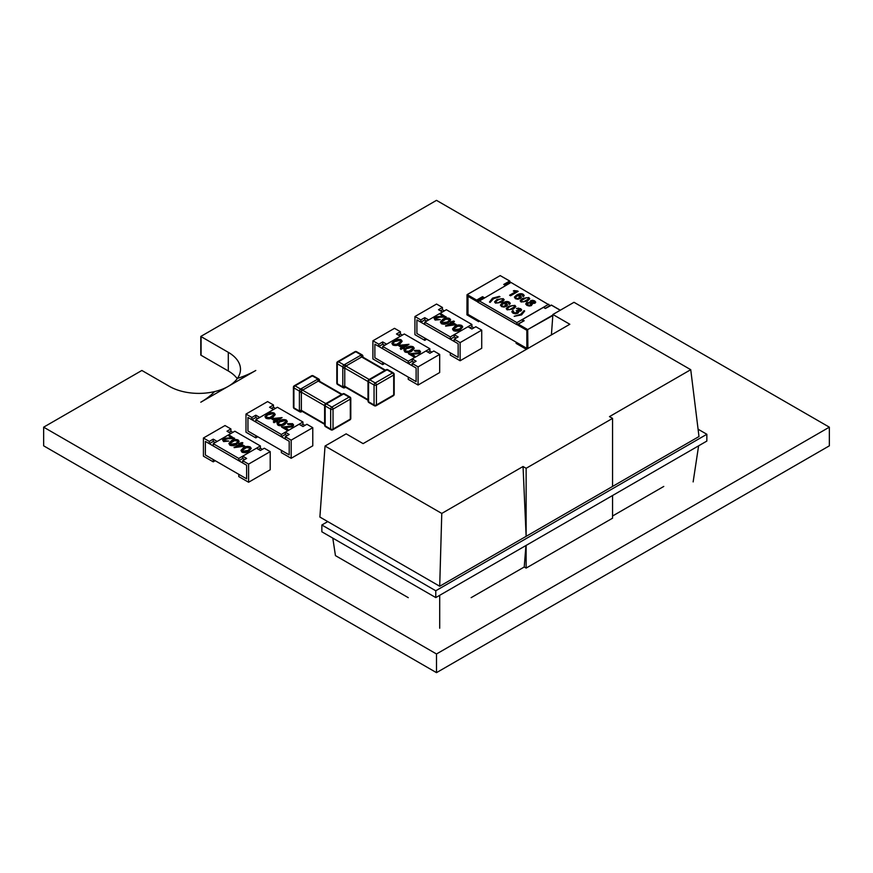 <?xml version="1.0" encoding="UTF-8"?>
<svg xmlns="http://www.w3.org/2000/svg" width="873" height="873" viewBox="0 0 873 873"><rect width="100%" height="100%" fill="white"/><g stroke="black" fill="none" stroke-linecap="round" stroke-linejoin="round"><path stroke-width="1.31" d="M436.5 200.353L829.35 427.17L436.5 653.975L43.65 427.17L141.863 370.468L169.362 386.346A41.664 24.062 0 0 0 214.54 391.606A41.664 24.062 0 0 0 228.202 386.39L200.79 402.213A80.556 46.509 0 0 0 214.54 391.606A80.556 46.509 0 0 1 200.79 402.213L228.202 386.39A41.664 24.062 0 0 0 228.377 386.292A41.664 24.062 0 0 0 237.412 378.402A80.556 46.509 0 0 0 255.789 370.468L228.377 386.292L255.789 370.468A80.556 46.509 0 0 1 237.412 378.402A41.664 24.062 0 0 0 240.49 369.334A41.664 24.062 0 0 0 228.29 352.321L201.085 336.618A80.556 46.509 0 0 0 200.79 336.443L436.5 200.353M436.5 653.975L436.5 672.647L829.35 445.83L829.35 427.17M436.5 672.647L43.65 445.83L43.65 427.17M237.227 378.664A41.664 24.062 0 0 0 228.29 370.981L201.085 355.278A80.556 46.509 0 0 0 200.79 355.104L200.79 336.443M690.739 369.694L609.474 416.617L612.562 418.396L612.562 486.436L698.989 436.544L690.739 369.694L574.008 302.298L552.893 314.487L551.409 334.905M439.708 586.241L526.135 536.338L523.047 466.509L441.771 513.433L439.708 586.241L327.746 521.596L321.853 525L321.853 531.799L435.78 597.579L706.846 441.072L706.846 434.274L435.78 590.77L435.78 597.579M327.746 521.596L319.889 517.056L325.04 446.038L346.155 433.848L363.103 443.626L569.829 324.265L552.893 314.487M435.78 590.77L321.853 525M698.084 429.21L706.846 434.274M523.047 466.509L526.135 468.299L526.135 536.338L612.562 486.436M526.135 545.407L526.135 568.094L524.236 567.003L525.939 545.516M612.562 495.515L612.562 518.191L526.135 568.094M526.135 468.299L612.562 418.396M439.708 595.31L439.708 628.222M471.136 597.667L524.236 567.003M441.771 513.433L325.04 446.038M612.562 516.008L663.775 486.436M332.799 538.128L335.45 555.621L408.28 597.667M698.607 445.83L693.14 481.907M215.205 442.556L213.241 441.422L209.313 443.691L205.384 441.422L205.384 455.029L205.384 441.422L246.633 465.233L246.633 478.851L238.776 474.312L238.776 476.582L248.598 482.245L270.204 469.772L270.204 451.625L248.598 464.109L248.598 482.245M262.347 449.366L260.383 448.231L258.419 449.366M232.884 432.353L230.919 431.218L230.919 428.949L226.991 431.218L230.919 433.488L217.17 441.422L213.241 439.152L209.313 441.422L209.313 443.691M215.205 460.704L213.241 461.839L213.241 459.569L205.384 455.029L246.633 478.851L246.633 465.233L242.705 462.974L242.705 460.704L246.633 458.434L242.705 456.164L256.455 448.231L260.383 450.49L264.312 448.231L270.204 451.625M242.705 456.164L242.705 458.434L244.669 459.569M248.598 464.109L242.705 460.704M230.919 428.949L225.027 425.544L203.42 438.017L203.42 456.164L213.241 461.839M228.955 432.353L230.919 431.218M203.42 438.017L209.313 441.422M213.241 441.422L213.241 439.152M234.531 438.126L224.339 438.77L223.706 439.665L224.448 440.679L228.791 441.083L223.608 441.116L222.582 439.796L223.564 438.399L232.043 437.613L228.388 435.507L229.184 435.038L234.531 438.573L228.235 438.693L223.739 439.894M228.791 441.083L223.608 441.574L222.604 440.003M231.28 437.624L228.388 435.507M239.082 441.531L236.648 444.335C234.651 445.754 232.393 446.038 229.883 445.197L228.933 443.604M251.173 448.515L248.74 451.308C246.732 452.727 244.484 453.022 241.974 452.181L241.013 450.588M242.705 458.434L238.776 460.704L213.241 445.961L213.241 443.691L234.848 431.218L260.383 445.961L260.383 448.231M213.241 443.691L238.776 458.434L260.383 445.961M244.8 446.147L234.128 447.642L239.562 444.051L238.656 443.528L242.181 442.546L242.89 442.949L241.079 443.997L244.8 446.147L234.128 447.194M239.169 444.281L238.656 443.528M242.89 442.949L241.472 444.226M238.776 460.704L238.776 458.434M250.235 446.954L251.195 448.286L248.74 450.85C246.732 452.279 244.484 452.563 241.974 451.723L240.992 450.37L243.392 447.773C245.433 446.365 247.714 446.092 250.235 446.954M248.03 450.446L250.082 448.406L249.405 447.413L246.372 447.216L242.083 450.282L242.759 451.243L248.03 450.446M250.049 448.624L249.405 447.86L246.372 447.663L242.116 450.501M242.607 445.808L240.271 444.455L236.856 446.43L242.607 445.808M241.952 445.885L240.271 444.914L237.827 446.321M238.143 439.981L239.104 441.312L236.648 443.877C234.651 445.295 232.393 445.59 229.883 444.75L228.912 443.386L231.312 440.789C233.353 439.392 235.634 439.119 238.143 439.981M235.939 443.473L237.991 441.422L237.314 440.429L234.28 440.232L230.003 443.298L230.668 444.27L235.939 443.473M237.969 441.651L237.314 440.887L234.28 440.69L230.036 443.517M426.722 321.057L424.758 319.933L420.83 322.192L416.901 319.933L416.901 333.541L416.901 319.933L458.15 343.744L458.15 357.352L450.293 352.812L450.293 355.082L460.115 360.756L481.721 348.283L481.721 330.136L460.115 342.609L460.115 360.756M473.864 327.866L471.9 326.731L469.936 327.866M444.401 310.853L442.436 309.719L442.436 307.449L438.508 309.719L442.436 311.988L428.687 319.933L424.758 317.663L420.83 319.933L420.83 322.192M426.722 339.204L424.758 340.339L424.758 338.069L416.901 333.541L458.15 357.352L458.15 343.744L454.222 341.474L454.222 339.204L458.15 336.934L454.222 334.675L467.972 326.731L471.9 329.001L475.829 326.731L481.721 330.136M454.222 334.675L454.222 336.934L456.186 338.069M460.115 342.609L454.222 339.204M442.436 307.449L436.544 304.055L414.937 316.528L414.937 334.675L424.758 340.339M440.472 310.853L442.436 309.719M414.937 316.528L420.83 319.933M424.758 319.933L424.758 317.663M446.048 316.626L435.856 317.281L435.965 319.18L440.308 319.594L435.125 319.627L434.099 318.296L435.092 316.91L443.56 316.124L439.905 314.007L440.712 313.549L446.048 317.085L439.752 317.194L435.256 318.405M440.308 319.594L435.125 320.075L434.132 318.503M442.797 316.135L439.905 314.007M450.599 320.042L448.165 322.835C446.168 324.254 443.921 324.549 441.411 323.708L440.45 322.115M462.69 327.015L460.257 329.819C458.26 331.238 456.001 331.522 453.502 330.681L452.541 329.088M454.222 336.934L450.293 339.204L424.758 324.461L424.758 322.192L446.365 309.719L471.9 324.461L471.9 326.731M424.758 322.192L450.293 336.934L471.9 324.461M456.328 324.647L445.645 326.153L451.09 322.563L450.184 322.039L453.709 321.046L454.407 321.45L452.596 322.497L456.328 324.647L445.645 325.694M450.697 322.781L450.184 322.039M454.407 321.45L452.989 322.726M450.293 339.204L450.293 336.934M461.752 325.465L462.712 326.797L460.257 329.361C458.26 330.78 456.001 331.074 453.502 330.234L452.52 328.87L454.92 326.273C456.961 324.876 459.242 324.603 461.752 325.465M459.547 328.957L461.61 326.906L460.922 325.913L457.889 325.716L453.611 328.783L454.276 329.754L459.547 328.957M461.577 327.135L460.922 326.371L457.889 326.175L453.644 329.001M454.135 324.32L451.788 322.966L448.384 324.931L454.135 324.32M453.469 324.385L451.788 323.414L449.344 324.832M449.671 318.481L450.632 319.813L448.165 322.377C446.168 323.807 443.921 324.09 441.411 323.25L440.429 321.897L442.829 319.3C444.87 317.892 447.151 317.619 449.671 318.481M447.456 321.973L449.519 319.922L448.842 318.929L445.808 318.743L441.52 321.81L442.185 322.77L447.456 321.973M449.486 320.151L448.842 319.387L445.808 319.191L441.552 322.028M435.223 318.165L435.856 317.728M526.845 348.36L467.993 314.378L467.993 296.329M504.223 284.62L509.832 281.379L510.585 282.721M522.916 321.362L516.903 324.701L477.618 302.025L511.011 282.47L550.219 305.605M516.118 343.078L516.118 342.161L526.921 348.862L526.921 330.256L518.082 325.16L526.921 330.256L526.921 348.403M517.1 324.592L518.005 325.105M483.282 298.479L482.529 298.053L476.833 301.338L477.793 301.894M467.993 296.242L476.44 301.109L467.601 296.012L467.993 314.378M550.099 305.539L545.276 308.322M509.832 282.285L505.009 285.078M478.797 321.526L478.797 320.62L478.404 321.526L479.583 321.068L478.469 321.657L479.67 321.122M476.833 301.338L476.833 300.432L482.529 297.147L482.529 298.053M522.796 321.297L522.24 319.616L543.453 307.372L545.385 308.485L543.803 307.569M548.724 304.241L516.903 322.617L516.903 324.701M516.903 322.617L479.19 300.836M522.24 319.616L524.171 320.729L518.278 324.134L527.707 329.579L552.849 315.066M517.449 290.949L518.191 291.375L510.563 295.783L509.603 295.227L515.506 291.811L513.313 291.004L517.449 290.993L514.066 290.567M524.182 295.543L523.484 296.58L522.49 296.012L522.403 294.681L517.962 295.369L520.472 295.882L521.388 297.202L520.297 298.577L517.831 299.253L515.376 298.697L514.426 297.071L516.445 295.139C519.195 293.546 521.443 293.263 523.211 294.299L524.182 295.521M522.49 296.012L522.403 294.681M527.39 301.196L521.083 302.014L520.133 300.792L522.501 298.37L528.831 297.54L529.78 298.741L527.39 301.196M535.716 302.145L534.985 303.215L531.886 303.542L531.493 305.561L529.278 306.052L526.91 305.354L525.699 303.99L526.55 302.713L530.064 302.484L530.62 300.694L532.563 300.268L534.658 300.879L535.727 302.211L534.658 300.923L532.563 300.312L530.62 300.738L530.064 302.527L529.878 301.785M531.886 303.542L532.224 304.502L531.886 303.542M499.301 296.351L499.967 296.733L493.518 298.686L490.146 302.396L489.48 302.025L492.568 298.13L499.301 296.394L492.568 298.173L489.48 302.069M501.811 302.309L495.504 303.127L494.555 301.905L496.933 299.483L503.252 298.653L504.201 299.854L501.811 302.309M510.247 303.247L509.57 304.426L508.577 303.848L508.479 302.516L504.037 303.215L506.558 303.728L507.464 305.037L506.373 306.412L503.907 307.089L501.451 306.543L500.502 304.906L502.521 302.986C505.271 301.381 507.529 301.098 509.286 302.134L510.258 303.357L509.286 302.134C507.529 301.13 505.271 301.414 502.521 302.986L500.458 305.255M508.577 303.848L508.479 302.516M507.464 304.983L506.558 303.771L504.037 303.215M513.466 309.031L507.158 309.85L506.209 308.627L508.588 306.216L514.906 305.375L515.856 306.576L513.466 309.031M513.597 311.159L512.637 310.613L511.829 311.901L512.637 310.57L513.64 311.137L513.062 311.901L513.728 312.752L516.761 312.709L517.438 311.836L516.238 310.701L520.461 309.784L516.434 308.485L520.635 308.66L521.683 309.893L520.875 311.05L518.267 311.345L518.627 312.359L517.787 313.276L515.386 313.833L512.975 313.189L511.818 311.737M513.062 311.901L515.245 313.123M517.438 311.923L516.761 312.752L517.438 311.836M520.461 309.839L516.27 310.723M521.683 309.937L518.606 308.114L516.434 308.529M514.208 316.299L520.646 314.345L524.029 310.624L524.695 311.006L521.596 314.891L514.208 316.299M484.46 297.802L482.529 296.689L484.068 298.031M505.674 285.558L503.743 284.445L509.636 281.041L500.207 275.595L467.208 294.648L476.636 300.094L482.529 296.689M518.158 291.396L517.449 290.993M514.066 290.611L513.346 291.025M509.646 295.249L515.506 291.811M522.403 294.725L522.49 296.056L522.403 294.725M524.171 295.412L523.211 294.299C521.443 293.295 519.195 293.579 516.445 295.139L514.426 297.071M521.388 297.246L520.472 295.936L517.962 295.369M528.831 297.54L522.501 298.37M530.064 302.527L526.55 302.756L525.699 304.033M499.902 296.733L499.301 296.394M503.252 298.653L496.933 299.483M508.479 302.56L508.577 303.891L508.479 302.56M514.906 305.375L508.588 306.216M517.438 311.879L515.245 313.167M524.029 310.624L520.646 314.389L514.208 316.342M524.684 311.039L524.029 310.668M519.566 296.231L520.09 297.147L519.566 296.274L520.09 297.147L517.613 298.588L516.118 298.304L515.67 297.246L516.118 298.304L517.613 298.544L520.09 297.093L519.566 296.231L517.209 295.805L515.67 297.202L516.118 298.25L515.67 297.202M526.397 300.639L523.593 301.829L521.836 301.6L521.443 300.585L521.836 301.6L523.593 301.785L528.46 298.981L526.397 300.596M528.078 297.955L528.46 299.024L528.078 297.955L526.31 297.737L521.443 300.541L521.836 301.556L521.443 300.541M534.483 302.069L531.373 302.822L531.624 301.316L531.373 302.778L534.483 301.993L532.748 300.989L531.624 301.272L531.373 302.822L531.624 301.316M530.98 304.306L529.093 305.375L526.954 304.142L527.554 303.335L526.954 304.099L529.093 305.332L530.98 304.306L530.555 303.258L528.743 303.007L526.954 304.044M502.499 299.068L502.881 300.126L502.499 299.112L502.881 300.126L498.025 302.942L496.257 302.713L495.864 301.698L496.257 302.669L498.025 302.898L502.881 300.083L502.499 299.068L500.731 298.839L497.926 300.039L495.864 301.654L496.257 302.713L495.864 301.698M505.642 304.066L506.176 304.983L505.642 304.11L506.176 304.983L503.688 306.423L502.193 306.139L501.746 305.081L502.193 306.096L503.688 306.379L506.176 304.939L505.642 304.066L503.285 303.64L501.746 305.037L502.193 306.139L501.746 305.081M514.153 305.79L514.535 306.86L514.153 305.834L514.535 306.86L509.679 309.664L507.911 309.446L507.519 308.42L507.911 309.446L509.679 309.62L514.535 306.816L514.153 305.79L512.386 305.572L509.581 306.761L507.519 308.376L507.911 309.391L507.519 308.376M527.554 303.28L526.954 304.099M418.08 366.878L418.08 385.026L439.686 372.542L439.686 354.405L418.08 366.878L412.187 363.474L412.187 365.743L416.115 368.013L416.115 381.621L416.115 368.013L374.866 344.191L374.866 357.799L382.723 362.339L382.723 364.608L384.687 363.474M418.08 385.026L408.258 379.351L408.258 377.081L416.115 381.621L374.866 357.799L374.866 344.191L378.795 346.461L382.723 344.191L384.687 345.326M431.829 352.135L429.865 351.001L429.865 348.731L408.258 361.204L382.723 346.461L382.723 348.731L408.258 363.474L412.187 361.204L414.151 362.339M402.366 335.123L400.401 333.988L400.401 331.718L396.473 333.988L400.401 336.258L386.652 344.191L382.723 341.932L378.795 344.191L372.902 340.797L372.902 358.934L382.723 364.608M372.902 340.797L394.509 328.324L400.401 331.718M398.437 335.123L400.401 333.988M378.795 346.461L378.795 344.191M382.723 344.191L382.723 341.932M439.686 354.405L433.794 351.001L429.865 353.27L425.937 351.001L412.187 358.934L416.115 361.204L412.187 363.474M412.187 361.204L412.187 358.934M419.367 352.07L418.658 351.295L415.024 351.284L414.315 350.433L419.498 350.4L420.524 351.721L419.531 353.565L411.827 354.34M420.502 351.972L419.531 353.565M419.531 353.118L411.063 353.903L414.719 356.009L413.911 356.926L408.575 353.849L418.767 352.747L419.4 351.852L418.658 351.295M414.173 348.36L411.794 351.175C409.753 352.583 407.473 352.856 404.952 351.994L404.024 350.433M402.082 341.387L399.703 344.191C397.662 345.599 395.382 345.872 392.872 345.01L391.933 343.46M429.865 348.731L404.33 333.988L382.723 346.461M401.635 347.749L398.295 345.37L408.979 344.322L403.533 347.465L404.439 347.989L400.914 348.971L400.216 348.567L402.027 347.519L398.295 345.37M408.979 344.322L403.926 347.694M404.439 347.989L403.642 348.905L402.737 348.382L400.914 349.429L400.216 348.567M408.258 361.204L408.258 363.474M427.901 352.135L429.865 351.001M392.872 344.562L391.912 343.231L394.367 340.656C396.364 339.237 398.623 338.953 401.133 339.793L402.104 341.147L399.703 343.744C397.662 345.151 395.382 345.424 392.872 344.562L392.872 345.01M395.076 341.07L393.014 343.111L393.701 344.104L396.735 344.3L401.013 341.234L400.347 340.274L395.076 341.07L393.046 343.34M400.347 340.274L395.076 341.518M400.98 341.474L400.347 340.721M400.489 345.708L402.835 347.05L406.24 345.086L400.489 345.708M405.279 345.643L401.154 346.09M404.952 351.535L403.992 350.204L406.458 347.64C408.455 346.221 410.703 345.926 413.213 346.767L414.195 348.131L411.794 350.717C409.753 352.125 407.473 352.397 404.952 351.535L404.952 351.994M407.167 348.043L405.105 350.095L405.781 351.088L408.815 351.284L413.104 348.218L412.438 347.247L407.167 348.043L405.137 350.324M412.438 347.247L407.167 348.502M413.071 348.447L412.438 347.705M418.658 350.837L415.024 351.284M414.719 356.009L413.911 356.926M413.911 356.479L408.575 353.39M415.024 350.837L414.315 350.433M291.167 440.145L291.167 458.292L312.774 445.819L312.774 427.672L291.167 440.145L285.275 436.751L285.275 439.01L289.203 441.28L289.203 454.888L289.203 441.28L247.954 417.469L247.954 431.076L255.811 435.616L255.811 437.886L257.775 436.751M291.167 458.292L281.346 452.629L281.346 450.359L289.203 454.888L247.954 431.076L247.954 417.469L251.882 419.738L255.811 417.469L257.775 418.604M304.917 425.402L302.953 424.267L302.953 422.008L281.346 434.481L255.811 419.738L255.811 422.008L281.346 436.751L285.275 434.481L287.239 435.616M275.453 408.4L273.489 407.265L273.489 404.996L269.561 407.265L273.489 409.524L259.739 417.469L255.811 415.199L251.882 417.469L245.99 414.064L245.99 432.211L255.811 437.886M245.99 414.064L267.596 401.591L273.489 404.996M271.525 408.4L273.489 407.265M251.882 419.738L251.882 417.469M255.811 417.469L255.811 415.199M312.774 427.672L306.881 424.267L302.953 426.537L299.024 424.267L285.275 432.211L289.203 434.481L285.275 436.751M285.275 434.481L285.275 432.211M292.455 425.347L291.746 424.562L288.112 424.562L287.403 423.7L292.586 423.667L293.612 424.998L292.619 426.842L284.914 427.617M293.59 425.238L292.619 426.842M292.619 426.384L284.151 427.17L287.806 429.287L286.999 430.203L281.663 427.126L291.855 426.013L292.488 425.129M287.261 421.637L284.882 424.453C282.841 425.849 280.56 426.122 278.04 425.26L277.112 423.711M275.17 414.653L272.791 417.469C270.75 418.876 268.469 419.149 265.959 418.287L265.021 416.727M302.953 422.008L277.418 407.265L255.811 419.738M274.722 421.015L271.383 418.636L282.066 417.6L276.621 420.731L277.527 421.255L276.73 421.724L275.824 421.201L274.002 422.248L273.304 421.845L275.115 420.797L271.383 418.636M282.066 417.6L277.014 420.961M277.527 421.255L276.73 422.183L275.824 421.659L274.002 422.696L273.304 421.845M281.346 434.481L281.346 436.751M300.989 425.402L302.953 424.267M265.959 417.829L264.999 416.497L267.454 413.933C269.451 412.514 271.71 412.22 274.22 413.06L275.191 414.424L272.791 417.01C270.75 418.418 268.469 418.691 265.959 417.829L265.959 418.287M268.164 414.337L266.101 416.388L266.789 417.381L269.822 417.578L274.1 414.511L273.435 413.54L268.164 414.337L266.134 416.617M273.435 413.54L268.164 414.795M274.067 414.74L273.435 413.998M273.576 418.975L275.923 420.328L279.327 418.363L273.576 418.975M278.367 418.92L274.242 419.356M278.04 424.813L277.079 423.481L279.546 420.906C281.543 419.487 283.79 419.204 286.3 420.044L287.282 421.397L284.882 423.994C282.841 425.402 280.56 425.675 278.04 424.813L278.04 425.26M280.255 421.321L278.192 423.361L278.869 424.354L281.903 424.551L286.191 421.484L285.526 420.524L280.255 421.321L278.225 423.591M285.526 420.524L280.255 421.768M286.158 421.724L285.526 420.972M291.855 426.013L291.746 424.562M291.746 424.114L288.112 424.562M287.806 429.287L286.999 430.203M286.999 429.745L281.663 426.668M288.112 424.103L287.403 423.7M324.636 405.639L301.371 392.206A1.67 0.96 -60 0 1 301.72 391.049A1.67 0.928 62 0 0 300.585 389.042L317.87 379.057L312.37 375.881L295.085 385.855L300.585 389.042A1.67 0.96 -60 0 0 299.406 391.082L293.906 387.907L293.906 407.855A1.67 0.96 180 0 1 293.415 407.178A1.67 1.67 0 0 0 294.256 408.619L299.755 411.794A1.67 0.96 -60 0 1 299.406 411.041L299.406 391.082A1.67 0.928 -2 0 0 301.72 391.049A1.67 0.96 -60 0 1 302.549 390.166L325.815 403.599M341.507 394.52L318.263 381.097L302.549 390.166A1.67 0.96 60 0 0 301.436 388.616M327.059 403.413A1.67 0.96 -120 0 0 326.229 403.337L325.465 403.85A1.67 1.004 -122.1 0 0 325.454 403.861A1.67 1.004 -122.1 0 1 326.338 403.904L331.849 407.08L349.135 397.106A1.67 0.96 -120 0 1 350.313 399.147A1.67 0.96 0 0 0 350.793 398.47A1.67 1.67 0 0 0 349.964 397.019L344.464 393.843A1.67 0.96 120 0 0 343.624 393.93L326.338 403.904A1.67 0.96 120 0 0 325.16 405.945L325.16 425.904A1.67 0.96 120 0 0 325.509 426.668L331.009 429.843A1.67 1.67 0 0 0 332.678 429.843A1.67 0.96 -120 0 0 333.028 429.079L350.313 419.105L350.313 399.147L333.028 409.121L333.028 429.079A1.67 0.96 0 0 1 330.671 429.079L330.671 409.121L325.16 405.945A1.67 1.004 -177.9 0 1 324.68 405.225A1.67 1.004 -177.9 0 1 324.68 405.214L324.614 406.141A1.67 0.96 0 0 0 325.094 406.818M299.472 392.021A1.67 0.96 0 0 0 301.371 392.206L301.371 410.354L324.614 423.776M317.15 379.548A1.67 0.96 60 0 1 318.263 381.097A1.67 0.96 -60 0 1 319.092 381.01A1.67 1.004 57.9 0 0 317.87 379.057A1.67 0.96 -60 0 1 318.7 378.969L313.2 375.794A1.67 1.67 0 0 0 311.541 375.794A1.67 0.96 60 0 1 312.37 375.881A1.67 0.96 -60 0 1 313.2 375.794M294.256 408.619A1.67 0.96 -60 0 1 293.906 407.855L299.406 411.041A1.67 1.004 -177.9 0 0 301.72 411.118A1.67 0.96 -60 0 1 301.371 410.354A1.67 0.96 -0 0 1 299.472 410.168M324.614 424.333L301.72 411.118A1.67 0.928 62 0 1 301.371 411.827L301.371 411.827A1.67 1.67 0 0 1 299.755 411.794M319.605 381.359L319.54 380.366A1.67 0.928 178 0 1 319.092 381.01L341.998 394.236M349.964 397.019A1.67 0.96 120 0 0 349.135 397.106L343.624 393.93A1.67 0.928 -118 0 0 342.849 393.821A1.67 0.928 -118 0 0 342.838 393.821L326.229 403.337M324.778 423.863A1.67 0.96 -0 0 0 324.614 424.278L324.68 425.249A1.67 0.928 -2 0 0 324.68 425.282A1.67 0.928 -2 0 0 325.16 425.904L330.671 429.079A1.67 0.96 120 0 0 331.009 429.843M368.024 381.534L344.759 368.1A1.67 0.96 -60 0 1 345.108 366.944A1.67 0.928 62 0 0 343.973 364.925L361.258 354.951L355.758 351.764L338.473 361.749L343.973 364.925A1.67 0.96 -60 0 0 342.794 366.966L337.294 363.79L337.294 383.749A1.67 0.96 180 0 1 336.803 383.072A1.67 1.67 0 0 0 337.644 384.513L343.144 387.688A1.67 0.96 -60 0 1 342.794 386.925L342.794 366.966A1.67 0.928 -2 0 0 345.108 366.944A1.67 0.96 -60 0 1 345.937 366.06L369.203 379.493M384.895 370.403L361.651 356.992L345.937 366.06A1.67 0.96 60 0 0 344.824 364.51M370.458 379.308A1.67 0.96 -120 0 0 369.617 379.22L368.853 379.744A1.67 1.004 -122.1 0 1 369.737 379.799L375.237 382.974L392.523 372.989A1.67 0.96 -120 0 1 393.701 375.03A1.67 0.96 0 0 0 394.181 374.353A1.67 1.67 0 0 0 393.352 372.913L387.852 369.737A1.67 0.96 120 0 0 387.023 369.814L369.737 379.799A1.67 0.96 120 0 0 368.559 381.839L368.559 401.798A1.67 0.96 120 0 0 368.897 402.562L374.397 405.738A1.67 1.67 0 0 0 376.067 405.738A1.67 0.96 -120 0 0 376.416 404.974L393.701 394.989L393.701 375.03L376.416 385.015L376.416 404.974A1.67 0.96 0 0 1 374.059 404.974L374.059 385.015L368.559 381.839A1.67 1.004 -177.9 0 1 368.068 381.108A1.67 1.004 -177.9 0 1 368.068 381.097L368.002 382.025A1.67 0.96 0 0 0 368.493 382.712M342.86 367.915A1.67 0.96 0 0 0 344.759 368.1L344.759 386.248L368.002 399.659M360.538 355.442A1.67 0.96 60 0 1 361.651 356.992A1.67 0.96 -60 0 1 362.481 356.904A1.67 1.004 57.9 0 0 361.258 354.951A1.67 0.96 -60 0 1 362.088 354.864L356.588 351.688A1.67 1.67 0 0 0 354.929 351.688A1.67 0.96 60 0 1 355.758 351.764A1.67 0.96 -60 0 1 356.588 351.688M337.644 384.513A1.67 0.96 -60 0 1 337.294 383.749L342.794 386.925A1.67 1.004 -177.9 0 0 345.108 387.001A1.67 0.96 -60 0 1 344.759 386.248A1.67 0.96 -0 0 1 342.86 386.052M368.002 400.227L345.108 387.001A1.67 0.928 62 0 1 344.77 387.71A1.67 0.928 62 0 1 344.759 387.71L344.77 387.71A1.67 1.67 0 0 1 343.144 387.688M362.993 357.253L362.928 356.26A1.67 0.928 178 0 1 362.928 356.26A1.67 0.928 178 0 1 362.481 356.904L385.386 370.119M393.352 372.913A1.67 0.96 120 0 0 392.523 372.989L387.023 369.814A1.67 0.928 -118 0 0 386.237 369.705A1.67 0.928 -118 0 0 386.226 369.716L386.204 369.726M368.166 399.758A1.67 0.96 -0 0 0 368.002 400.172L368.068 401.133A1.67 0.928 -2 0 0 368.068 401.176A1.67 0.928 -2 0 0 368.559 401.798L374.059 404.974A1.67 0.96 120 0 0 374.397 405.738M228.29 370.981L228.29 352.321M201.085 355.278L201.085 336.618M467.601 314.607L478.404 320.849M551.474 305.19L545.385 308.485L551.278 305.081L560.237 310.253M500.404 275.715L509.777 281.03L509.919 282.11M478.404 321.526L466.935 314.837L467.011 294.987L476.44 300.432L476.44 301.109M516.041 342.347L516.183 343.427L526.419 349.342M518.082 325.16L518.082 324.472L527.51 329.918L527.51 348.698M523.898 320.795L518.147 324.123L518.005 325.203L526.845 330.3L526.845 348.578M522.196 320.042L523.702 320.915M467.011 314.716L467.077 294.637L500.011 275.715M527.903 348.48L527.707 329.579L552.816 315.535M293.415 387.219A1.67 0.96 180 0 0 293.906 387.907A1.67 0.96 -60 0 1 295.085 385.855A1.67 0.96 -120 0 0 294.256 385.779A1.67 1.67 0 0 0 293.415 387.219L293.415 407.178M349.964 419.869A1.67 1.67 0 0 0 350.793 418.418A1.67 0.96 0 0 1 350.313 419.105A1.67 0.96 60 0 1 349.964 419.869L332.678 429.843M330.671 409.121A1.67 0.96 0 0 0 333.028 409.121A1.67 0.96 60 0 0 331.849 407.08A1.67 0.96 120 0 0 330.671 409.121M342.773 394.345A1.67 0.96 -120 0 0 341.943 394.258M324.778 405.727A1.67 0.96 0 0 0 324.614 406.141L324.614 424.278A1.67 0.96 -0 0 0 325.094 424.965M336.803 363.113A1.67 0.96 180 0 0 337.294 363.79A1.67 0.96 -60 0 1 338.473 361.749A1.67 0.96 -120 0 0 337.644 361.662A1.67 1.67 0 0 0 336.803 363.113L336.803 383.072M393.352 395.753A1.67 1.67 0 0 0 394.181 394.312A1.67 0.96 0 0 1 393.701 394.989A1.67 0.96 60 0 1 393.352 395.753L376.067 405.738M374.059 385.015A1.67 0.96 0 0 0 376.416 385.015A1.67 0.96 60 0 0 375.237 382.974A1.67 0.96 120 0 0 374.059 385.015M386.172 370.228A1.67 0.96 -120 0 0 385.331 370.152L386.226 369.716A1.67 1.67 0 0 1 387.852 369.737M369.617 379.22L385.331 370.152M368.166 381.61A1.67 0.96 0 0 0 368.002 382.025L368.002 400.172A1.67 0.96 -0 0 0 368.493 400.849M467.797 296.22L476.636 301.316M560.313 310.199L551.42 305.07L545.385 308.387L543.639 307.383M505.751 285.504L504.027 284.511M311.541 375.794L294.256 385.779M350.793 398.47L350.793 418.418M302.265 411.379L301.371 411.827M319.54 380.366A1.67 1.67 0 0 0 318.7 378.969M344.464 393.843A1.67 1.67 0 0 0 342.849 393.821M324.68 425.282A1.67 1.67 0 0 0 325.509 426.668M325.454 403.861A1.67 1.67 0 0 0 324.68 405.214M324.614 406.141C324.636 405.596 324.636 405.596 324.614 406.141M354.929 351.688L337.644 361.662M394.181 374.353L394.181 394.312M345.653 387.274L344.77 387.71M362.928 356.249A1.67 1.67 0 0 0 362.088 354.864M368.068 401.176A1.67 1.67 0 0 0 368.897 402.562M368.853 379.744A1.67 1.67 0 0 0 368.068 381.097M368.002 382.025C368.024 381.479 368.024 381.479 368.002 382.025"/></g></svg>
